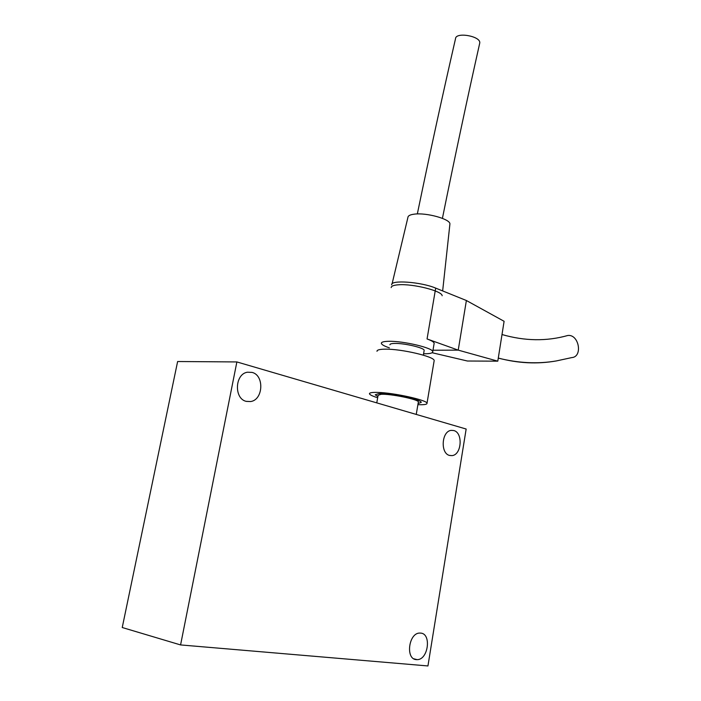 <?xml version="1.0" encoding="UTF-8"?>
<svg xmlns="http://www.w3.org/2000/svg" width="701" height="701" viewBox="0 0 701 701"><rect width="100%" height="100%" fill="white"/><g stroke="black" fill="none" stroke-linecap="round" stroke-linejoin="round"><path stroke-width="1.05" d="M416.385 659.623C405.274 659.343 408.639 632.889 419.715 633.064L420.705 633.099C431.72 633.66 428.258 659.851 417.156 659.641L416.385 659.623M246.358 401.393C233.845 398.887 234.765 373.983 247.418 372.213L252.045 372.397C264.496 375.237 263.313 399.885 250.634 401.55L246.358 401.393M449.692 455.475C440.167 453.643 441.534 431.15 451.199 430.37L453.757 430.537C463.212 432.613 461.722 454.879 452.049 455.615L449.692 455.475M236.877 361.935L177.625 361.523L122.237 627.518L180.578 644.929L427.943 665.95L466.156 429.03L236.877 361.935L180.578 644.929M418.322 402.208L418.366 401.918C418.786 399.474 390.299 393.629 381.064 394.304L378.102 395.294L376.77 402.873M418.103 403.487L421.248 402.383C421.748 399.588 389.116 392.893 378.593 393.682L375.228 394.803L377.874 396.564M385.138 349.168C379.591 349.229 376.884 349.948 377.007 351.315C376.884 349.948 379.591 349.229 385.138 349.168C401.366 348.809 434.839 356.704 434.173 360.621C434.839 356.704 401.366 348.809 385.138 349.168M377.524 392.411C371.977 392.262 369.296 392.735 369.471 393.831C369.874 394.882 372.599 396.179 377.673 397.739C372.599 396.179 369.874 394.882 369.471 393.831C369.296 392.735 371.977 392.262 377.524 392.411C393.752 392.709 427.531 400.201 427.005 403.294C427.531 400.201 393.752 392.709 377.524 392.411M417.901 404.661L418.252 404.679C424.175 404.898 427.093 404.442 427.005 403.294C427.093 404.442 424.175 404.898 418.252 404.679L417.901 404.661M394.882 343.429C391.509 343.49 389.852 343.946 389.914 344.804C389.852 343.946 391.509 343.49 394.882 343.429C404.643 343.166 424.517 347.906 424.166 350.369C424.517 347.906 404.643 343.166 394.882 343.429M442.138 295.743C442.462 291.081 413.108 283.616 398.65 284.781C393.76 285.114 391.281 286.043 391.193 287.585M388.722 341.299C383.71 341.396 381.256 342.088 381.362 343.367C381.695 344.664 384.367 346.163 389.379 347.854C384.367 346.163 381.695 344.664 381.362 343.367L381.353 343.297C381.344 342.062 383.798 341.396 388.722 341.299C403.329 340.879 433.332 348.029 432.736 351.718C433.332 348.029 403.329 340.879 388.722 341.299M423.588 353.76L424.815 353.768C430.125 353.733 432.771 353.05 432.736 351.718L432.736 351.955C432.351 353.243 429.301 353.839 423.588 353.76M449.84 224.653L449.919 223.934C450.279 219.062 426.304 212.429 414.265 214.155C410.199 214.672 408.087 215.733 407.938 217.328L392.078 283.87M442.419 218.353C454.721 157.523 467.164 99.095 479.747 43.068C481.131 36.163 455.571 31.624 455.501 38.757L455.501 38.792C442.638 94.758 429.915 153.151 417.332 213.945M424.114 350.693L423.351 355.162L424.114 350.693M434.085 361.138L427.005 403.294L434.085 361.138M432.99 350.228L458.226 350.132L427.058 338.96C431.553 340.598 433.919 342.035 434.156 343.271L434.077 343.77M498.288 358.053C517.969 363.328 537.325 364.292 556.366 360.927L571.736 357.598C583.101 356.94 578.973 333.921 567.757 335.499L565.558 336.068M427.058 338.96L435.689 288.111C421.126 281.881 390.334 279.69 391.684 284.851M435.689 288.111L466.384 300.51L504.098 321.295L497.798 361.164L458.226 350.132L466.384 300.51M432.114 352.726L467.409 361.015L497.798 361.164M449.446 455.405L452.049 455.615M246.217 401.349L250.634 401.55M413.853 658.809L417.156 659.641M418.366 401.918L416.245 414.422M449.919 223.934L442.655 290.924M434.156 343.271L432.736 351.718L434.156 343.271M567.757 335.499C546.692 341.431 524.777 341.107 502.004 334.535M556.366 360.927C537.833 364.117 518.468 363.179 498.28 358.123"/></g></svg>
